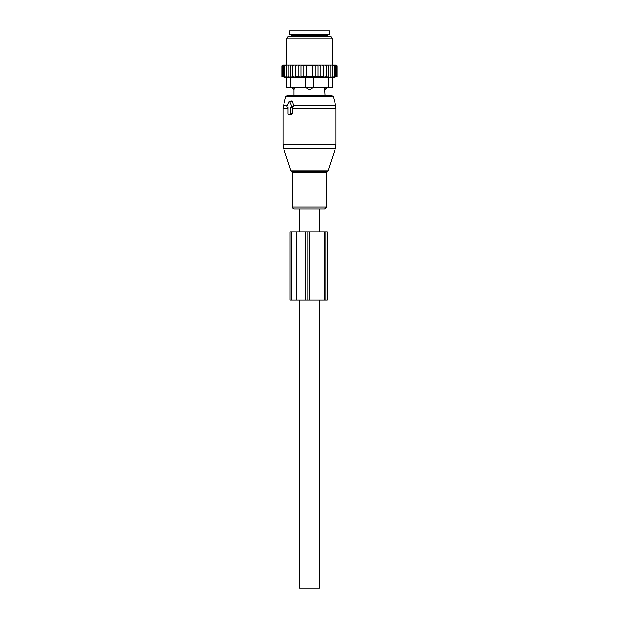 <?xml version="1.0" encoding="UTF-8"?>
<svg xmlns="http://www.w3.org/2000/svg" width="619" height="619" viewBox="0 0 619 619"><rect width="100%" height="100%" fill="white"/><g stroke="black" fill="none" stroke-linecap="round" stroke-linejoin="round"><path stroke-width="0.93" d="M287.549 107.505L288.059 107.505L288.059 113.571A0.758 0.534 -90 0 0 288.601 114.329L290.203 114.329A0.758 0.534 -90 0 0 290.744 113.571L292.4 113.571L292.4 107.853L293.63 106.159L292.57 101.524L291.688 100.851L289.305 101.454A0.758 0.534 -90 0 0 288.934 101.818L287.084 106.367A0.758 0.534 -90 0 0 287.549 107.505L287.448 107.489M289.305 101.454A0.758 0.534 -90 0 1 289.862 101.818L291.719 106.367A0.758 0.534 -90 0 1 291.255 107.505L290.744 107.505L290.744 113.571M313.756 209.067L294.373 209.067C292.849 208.518 292.207 207.876 292.447 207.148L326.553 207.148L324.627 209.067L313.756 209.067M327.049 87.418L324.565 87.797L325.037 95.38L331.529 95.38L287.471 95.38L285.645 96.781L282.968 108.24L282.968 144.583L336.032 144.583L335.475 148.096L283.525 148.096L282.968 144.583M289.7 114.6L291.564 114.662L292.4 113.571M290.744 107.505L292.4 107.853M327.049 87.797L325.006 89.562A3.033 2.182 -90 0 0 326.198 87.797L326.198 87.418M324.565 87.418L325.006 89.562M293.994 89.562L294.435 87.797L293.994 89.562A3.033 2.182 90 0 1 292.802 87.797L291.951 87.797L293.963 89.693L293.963 95.38M305.709 77.507L305.709 87.418L313.291 87.418L310.459 89.562L308.541 89.562L305.709 87.418L290.551 87.418L290.551 77.507L320.402 77.94L328.449 77.507L328.449 87.418L313.291 87.418L313.291 77.507M294.435 87.418L292.802 87.418M311.605 87.418L305.709 87.797M310.459 89.562A3.033 2.105 -90 0 0 311.605 87.797L313.291 87.797M329.393 34.741L289.607 34.741L289.607 30.95L329.393 30.95L329.393 34.741M292.772 65.057L291.464 65.057L290.35 65.815L290.35 76.624L292.772 77.058L292.772 65.057L294.056 65.057L292.772 65.815M291.464 65.057L290.388 65.057L290.35 65.815M324.944 65.057L326.228 65.057L326.228 65.815L324.944 65.057L323.621 65.057L323.621 65.815L322.073 65.057L320.882 65.057L320.882 65.815L318.893 65.057L318.05 65.057L318.05 65.815L315.203 65.072L315.203 65.815L312.347 65.374L312.347 65.815L306.653 65.815L306.653 65.374L303.797 65.815L303.797 65.072L300.95 65.815L300.95 76.903L298.118 76.624L298.118 65.057L296.927 65.057L295.379 65.815L295.379 77.019L292.772 76.624M300.95 76.624L323.621 76.624L323.621 77.019L326.228 76.624L326.228 77.058L328.65 76.624L328.565 77.066L337.169 76.624L337.169 65.815L336.411 65.057L326.228 65.057M282.032 65.614L282.604 65.057L281.831 65.815L281.831 76.624L283.517 77.066L282.016 76.624L282.016 65.815L282.604 65.057M282.697 65.057L282.016 65.815M290.388 65.057L282.86 65.057M296.927 65.057L294.056 65.057M298.118 65.057L300.107 65.057L298.118 65.815M318.05 65.057L300.107 65.057M318.893 65.057L320.882 65.057M322.073 65.057L323.621 65.057M327.536 65.057L328.65 65.815L328.612 65.057M328.65 76.624L328.65 65.815M330.817 76.624L330.817 65.815L329.788 65.057M330.662 65.057L330.817 65.815M332.705 76.624L332.705 65.815L331.691 65.057M332.434 65.057L332.705 65.815M334.283 76.624L334.283 65.815L333.293 65.057M333.896 65.057L334.283 65.815M335.529 76.624L335.529 65.815L334.577 65.057M335.041 65.057L335.529 65.815M336.434 76.624L336.434 65.815L335.529 65.057M335.846 65.057L336.434 65.815M336.984 76.624L336.984 65.815L336.14 65.057M336.303 65.057L336.984 65.815M336.396 65.057L336.968 65.614M282.016 76.624L283.858 77.066L282.566 76.624L282.566 65.815L283.154 65.057M283.471 65.057L282.566 65.815M283.959 65.057L283.471 65.815L284.423 65.057M285.104 65.057L284.717 65.815L285.707 65.057M286.566 65.057L286.295 65.815L287.309 65.057M288.338 65.057L288.183 65.815L289.212 65.057M295.379 65.057L295.379 65.815M295.379 76.624L298.118 76.624M300.95 65.057L300.95 65.815M303.797 76.624L303.797 65.815M306.653 76.624L306.653 65.815M312.347 76.624L312.347 65.815M315.203 76.624L315.203 65.815M318.05 76.624L318.05 65.815M290.551 87.418L286.759 87.418L286.759 77.507L290.551 77.507M332.241 77.507L332.241 87.418L332.241 77.507L328.449 77.507M319.667 36.258L330.708 36.258L332.241 38.912L286.759 38.912L288.292 36.258L319.667 36.258M332.241 87.418L328.449 87.418M336.713 76.741L332.241 77.94M326.228 77.058L326.228 65.815M323.621 76.624L323.621 65.815M320.882 76.624L320.882 65.815M290.35 76.624L290.435 77.066L288.183 76.624L288.183 65.815M282.566 76.624L284.547 77.066L283.471 76.624L285.56 77.066L284.717 76.624L286.891 77.066L286.295 76.624L288.524 77.066L288.183 76.624M286.295 76.624L286.295 65.815M284.717 76.624L284.717 65.815M283.471 76.624L283.471 65.815M325.88 231.808L290.071 231.808L290.071 300.029L327.211 300.029L327.211 231.808L325.88 231.808L325.88 300.029M299.457 231.808L299.457 209.067L319.543 209.067L319.543 231.808M319.543 300.029L319.543 588.05L299.457 588.05L299.457 300.029M328.07 170.875L327.343 171.61L291.657 171.61L290.93 170.875L328.07 170.875L335.475 148.096M336.032 144.583L336.032 108.24L292.4 108.24M327.343 171.61L326.553 172.686L292.447 172.686L292.447 207.148M336.032 108.24L335.645 105.3L293.391 105.3M335.645 105.3L333.355 96.781L285.645 96.781M287.518 105.3L283.355 105.3M289.862 101.818L292.57 101.524M291.719 106.367L293.63 106.159M291.255 107.505L292.694 107.861M288.059 108.24L282.968 108.24M290.203 114.329L291.564 114.662M288.601 114.329L289.955 114.662M308.541 89.562A3.033 2.105 90 0 1 307.395 87.797L307.395 87.418M327.312 36.258L327.312 35.5L291.688 35.5L291.688 36.258M291.843 231.808L291.843 300.029M296.671 231.808L296.671 300.029M305.244 231.808L305.244 300.029M307.805 231.808L307.805 300.029M309.84 231.808L309.84 300.029M324.542 231.808L324.542 300.029M290.93 170.875L283.525 148.096M291.657 171.61L292.447 172.686M326.553 172.686L326.553 207.148M333.355 96.781L331.529 95.38M288.5 114.314L289.824 114.647M291.688 35.5L290.93 34.741M327.312 35.5L328.07 34.741M332.241 65.057L332.241 38.912M286.759 65.057L286.759 38.912M286.759 77.94L281.831 76.624"/></g></svg>

